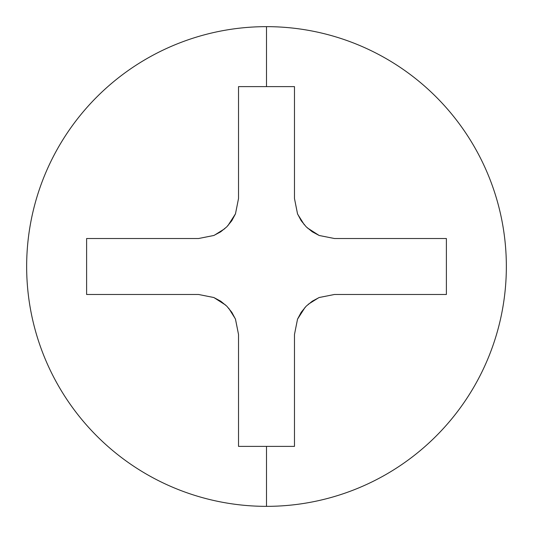 <?xml version="1.0" encoding="UTF-8"?>
<svg xmlns="http://www.w3.org/2000/svg" width="533" height="533" viewBox="0 0 533 533"><rect width="100%" height="100%" fill="white"/><g stroke="black" fill="none" stroke-linecap="round" stroke-linejoin="round"><path stroke-width="0.8" d="M266.5 26.65A239.85 239.85 0 0 1 506.35 266.5A239.85 239.85 0 0 1 266.5 506.35L266.5 446.387L238.518 446.387L238.518 334.457L235.499 319.214L231.822 312.305L226.818 306.202L220.749 301.218L213.82 297.514L198.542 294.483L86.612 294.483L86.612 238.518L198.542 238.518L213.786 235.499L220.695 231.822L226.798 226.818L231.782 220.749L235.486 213.82L238.518 198.542L238.518 86.612L266.5 86.612L266.5 26.65A239.85 239.85 0 0 0 26.65 266.5A239.85 239.85 0 0 0 266.5 506.35A239.85 239.85 0 0 0 506.35 266.5A239.85 239.85 0 0 0 266.5 26.65L266.5 86.612L294.483 86.612L294.483 198.542L297.501 213.786L301.178 220.695L306.182 226.798L312.251 231.782L319.18 235.486L334.457 238.518L446.387 238.518L446.387 294.483L334.457 294.483L319.214 297.501L312.305 301.178L306.202 306.182L301.218 312.251L297.514 319.18L294.483 334.457L294.483 446.387L266.5 446.387L266.5 506.35A239.85 239.85 0 0 1 26.65 266.5A239.85 239.85 0 0 1 266.5 26.65M213.84 235.473L198.542 238.518L86.612 238.518L86.612 294.483L198.542 294.483L213.84 297.527L225.699 305.123M220.642 301.145L226.818 306.202L231.888 312.411M235.473 319.16L238.518 334.457A39.975 39.975 0 0 0 238.518 334.391M238.518 334.457L238.518 446.387L294.483 446.387L294.483 334.457L297.527 319.16L305.123 307.301M301.145 312.358L306.202 306.182L312.411 301.112M319.16 297.527L334.457 294.483A39.975 39.975 0 0 0 334.391 294.483M334.457 294.483L446.387 294.483L446.387 238.518L334.457 238.518L319.16 235.473L307.301 227.877M312.358 231.855L306.182 226.798L301.112 220.589M297.527 213.84L294.483 198.542A39.975 39.975 0 0 0 294.483 198.609M294.483 198.542L294.483 86.612L238.518 86.612L238.518 198.542L235.473 213.84L227.877 225.699M231.855 220.642L226.798 226.818L220.589 231.888M228.684 308.194L235.28 318.707M308.194 304.316L318.707 297.72M304.316 224.806L297.72 214.293M224.806 228.684L214.293 235.28"/></g></svg>

